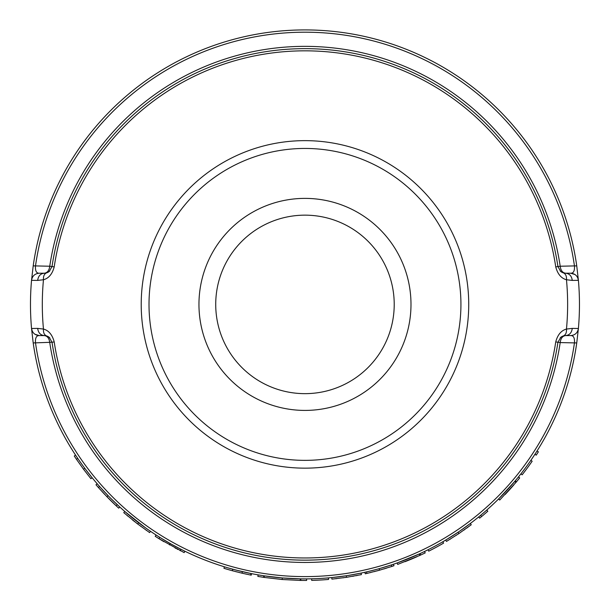 <?xml version="1.0" encoding="UTF-8"?>
<svg xmlns="http://www.w3.org/2000/svg" width="611" height="611" viewBox="0 0 611 611"><rect width="100%" height="100%" fill="white"/><g stroke="black" fill="none" stroke-linecap="round" stroke-linejoin="round"><path stroke-width="0.92" d="M33.2 265.869L31.535 280.327L37.668 280.411C38.287 275.996 40.494 273.598 44.297 273.209L39.303 273.209C36.492 273.361 35.217 271.024 35.461 266.19A272.208 272.208 0 0 1 574.485 266.19C574.714 271.009 573.431 273.354 570.636 273.209L565.649 273.209C569.444 273.598 571.652 275.996 572.27 280.411L578.403 280.327L576.746 265.869L560.195 266.228C560.768 270.52 562.586 272.85 565.649 273.209L563.281 272.842L560.745 271.49L557.935 266.564A255.78 255.78 0 0 0 52.011 266.564L49.193 271.49L46.657 272.842C44.282 273.827 43.221 276.134 43.465 279.754C48.743 278.318 52.317 274.034 54.203 266.892L49.751 266.228L33.2 265.869A274.492 274.492 0 0 1 576.746 265.869A274.492 274.492 0 0 0 33.2 265.869M576.746 342.939L578.403 328.481L572.27 328.39C571.652 332.804 569.444 335.21 565.649 335.592L570.636 335.592C573.446 335.439 574.73 337.784 574.485 342.618A272.208 272.208 0 0 1 35.461 342.618C35.224 337.791 36.507 335.454 39.303 335.592L44.297 335.592C40.494 335.21 38.287 332.804 37.668 328.39L31.535 328.481L33.2 342.939L52.011 342.236A255.78 255.78 0 0 0 557.935 342.236L560.829 337.249L563.281 335.958C565.656 334.973 566.725 332.674 566.473 329.054C561.203 330.498 557.622 334.782 555.743 341.908L560.195 342.58L576.746 342.939A274.492 274.492 0 0 1 33.2 342.939A274.492 274.492 0 0 0 576.746 342.939M498.614 498.95L514.76 481.422L515.951 482.43L499.714 500.058L498.614 498.95M478.673 516.944L480.651 515.317L481.644 516.516L479.658 518.151L478.673 516.944M459.594 531.203L470.31 523.512L471.249 524.757L458.899 533.556L458.029 532.257L445.702 540.078L446.504 541.415L458.899 533.556M397.158 562.952L419.238 553.978L419.887 555.399L397.685 564.419L397.158 562.952M378.003 569.001L379.141 568.688L379.561 570.185L366.898 573.416L366.547 571.896L368.983 571.331M369.938 571.094L376.85 569.315M380.256 568.367L391.506 564.9M387.893 566.069L390.154 565.343M369.632 571.17L371.465 570.72M371.969 570.598L372.725 570.399M374.703 569.887L377.186 569.223M388.023 566.03L388.527 565.87M377.789 569.062L381.18 568.108M381.554 567.993L383.418 567.443M385.388 566.848L387.458 566.206M348.11 575.486L361.078 573.103L361.399 574.63L346.483 577.319L346.246 575.776L331.765 577.586L331.91 579.136L346.483 577.319M263.593 577.334A276.05 276.05 0 0 0 264.143 577.418L264.38 575.875A274.492 274.492 0 0 1 263.822 575.791L258.132 574.867L257.865 576.41L263.593 577.334L263.822 575.791M264.38 575.875L282.282 577.953L300.245 578.854L300.215 580.412L282.152 579.511L282.282 577.953M300.788 580.419L300.811 578.861L306.607 578.892L306.623 580.45L300.788 580.419A276.05 276.05 0 0 1 300.215 580.412M242.025 573.179L232.379 570.743L232.791 569.238L242.376 571.667L242.025 573.179L250.67 575.066L250.976 573.53L243.43 571.904M235.892 570.063L251.526 573.645L251.22 575.172L250.67 575.066M182.697 550.16L184.591 551.091M158.898 536.802L159.784 537.352L158.959 538.681L155.24 536.321L156.088 535.015L158.104 536.305M160.861 538.024L170.973 543.966M171.798 544.424L181.337 549.48M129.922 515.837L130.754 516.524M131.128 516.83L132.075 517.601M133.221 518.525L134.504 519.549M135.695 520.488L138.567 522.703M141.615 524.994L144.952 527.43M145.456 527.789L124.789 511.483L123.766 512.66L137.696 524.001L138.636 522.756M98.997 485.844L99.578 486.501L98.409 487.532L95.98 484.752L97.157 483.736L97.699 484.355M97.821 484.508L98.478 485.249M100.341 487.364L108.705 496.3M109.69 497.308L110.515 498.133M110.79 498.416L119.779 507.008L118.725 508.161L116.159 505.786L117.228 504.648M103.06 490.358L104.473 491.878M116.9 504.342L118.091 505.457M78.414 459.388L82.645 465.391M83.715 466.85L84.792 468.316L83.539 469.248L90.917 478.711L92.124 477.726L85.67 469.485M394.217 304.4A89.252 89.252 0 0 1 304.973 393.652A89.252 89.252 0 0 1 215.721 304.4A89.252 89.252 0 0 1 304.973 215.156A89.252 89.252 0 0 1 394.217 304.4M410.989 304.4A106.016 106.016 0 0 0 251.961 212.59A106.016 106.016 0 0 0 251.961 396.211A106.016 106.016 0 0 0 410.989 304.4M460.931 304.4A155.965 155.965 0 0 1 226.987 439.469A155.965 155.965 0 0 1 226.987 169.339A155.965 155.965 0 0 1 460.931 304.4M49.858 270.879A7.798 7.798 0 0 1 46.657 272.842L44.297 273.209C47.36 272.85 49.178 270.52 49.751 266.228A258.063 258.063 0 0 1 560.195 266.228L555.743 266.892C557.622 274.034 561.203 278.318 566.473 279.754C566.725 276.134 565.656 273.827 563.281 272.842A7.798 7.798 0 0 1 560.081 270.879M578.403 280.327L577.701 277.715L578.403 280.327A274.492 274.492 0 0 1 578.403 328.481C577.647 332.85 575.058 335.218 570.636 335.592C575.058 335.218 577.647 332.85 578.403 328.481A274.492 274.492 0 0 0 578.403 280.327C577.647 275.958 575.058 273.583 570.636 273.209L574.974 274.53M577.701 277.715L576.708 276.119M39.303 273.209C34.888 273.583 32.299 275.958 31.535 280.327A274.492 274.492 0 0 0 31.535 328.481A274.492 274.492 0 0 1 31.535 280.327C32.299 275.958 34.888 273.583 39.303 273.209L44.297 273.209A7.798 7.798 0 0 0 46.657 272.842M572.27 328.39L566.473 329.054A262.661 262.661 0 0 0 566.473 279.754L572.27 280.411M37.668 280.411L43.465 279.754A262.661 262.661 0 0 0 43.465 329.054C43.221 332.674 44.282 334.973 46.657 335.958L49.193 337.318L52.011 342.236L54.203 341.908C52.317 334.775 48.743 330.49 43.465 329.054L37.668 328.39M565.649 273.209A7.798 7.798 0 0 1 563.281 272.842M31.535 328.481L32.246 331.093L31.535 328.481C32.299 332.85 34.888 335.218 39.303 335.592L34.964 334.27M32.246 331.093L33.231 332.69M560.234 337.776A7.798 7.798 0 0 1 563.281 335.958L565.649 335.592C562.586 335.958 560.768 338.28 560.195 342.58A258.063 258.063 0 0 1 49.751 342.58C49.178 338.28 47.36 335.958 44.297 335.592L46.657 335.958A7.798 7.798 0 0 1 49.858 337.929M563.281 335.958A7.798 7.798 0 0 1 565.649 335.592L570.636 335.592M44.297 335.592A7.798 7.798 0 0 1 46.657 335.958M468.729 304.4A163.763 163.763 0 0 1 223.091 446.221A163.763 163.763 0 0 1 223.091 162.579A163.763 163.763 0 0 1 468.729 304.4M83.539 469.248L76.467 459.296L77.757 458.418M76.467 459.296A276.05 276.05 0 0 1 74.282 456.02L75.581 455.157M98.409 487.532L106.94 496.728L108.063 495.643M115.196 504.885A276.05 276.05 0 0 1 106.94 496.728L116.159 505.786M99.944 489.251L100.571 489.946M102.06 491.572L102.724 492.283M103.335 492.94L104.756 494.452M106.795 496.575L107.658 497.469M111.821 501.631L112.218 502.021M114.173 503.907L114.929 504.625M115.838 505.48A276.05 276.05 0 0 1 115.227 504.907M104.512 494.192A276.05 276.05 0 0 1 103.916 493.566M126.92 515.363L127.821 516.119M132.327 519.808L134.955 521.886M136.001 522.703L136.383 523.001M136.436 523.039L137.353 523.742M140.255 525.926L140.973 526.461M145.983 530.073L146.571 530.485M148.756 531.998L149.611 532.586L150.489 531.295M137.696 524.001L149.611 532.586M158.959 538.681L184.163 552.619L184.85 551.214M180.23 550.664L180.932 549.274M169.453 544.897L170.24 543.553L164.252 540.086M158.829 538.597L159.242 538.856M159.41 538.955L163.916 541.697M175.067 547.975L175.823 548.38M176.923 548.961L177.847 549.442M180.016 550.557L180.398 550.748M171.935 544.5L177.709 547.616M178.213 547.876L179.321 548.449M180.108 548.854L180.726 549.167M232.379 570.743A276.05 276.05 0 0 1 223.939 568.291L224.397 566.802M235.464 571.56L236.503 571.827M239.306 572.53L240.039 572.713M243.338 573.485L243.957 573.63M245.836 574.05L246.508 574.195M228.147 567.925L236.404 570.193M235.273 569.895L235.861 570.055M239.298 570.926L242.987 571.804M244.515 572.156L245.836 572.446M264.143 577.418L282.152 579.511M311.648 578.816L311.686 580.374A276.05 276.05 0 0 0 328.55 579.449L328.42 577.891M346.613 577.296L345.421 577.479M346.911 577.25L347.667 577.135M352.471 576.341L353.784 576.104M335.836 578.724L336.646 578.632M342.901 577.838L343.611 577.739M355.9 575.715L357.511 575.409M347.88 575.524L349.706 575.226M354.082 574.47L355.61 574.18M335.989 577.135L336.394 577.09M338.364 576.853L338.929 576.784M340.19 576.624L342.244 576.356M343.344 576.204L343.733 576.142M344.413 576.043L345.192 575.936M379.561 570.185L391.827 566.435L391.338 564.954M390.612 566.832L393.965 565.717L393.461 564.243M366.898 573.416A276.05 276.05 0 0 1 365.248 573.79L364.912 572.27M370.113 572.66L370.717 572.515M374.176 571.636L375.253 571.361M376.414 571.048L377.858 570.659M377.896 570.651L378.721 570.422M383.83 568.948L386.542 568.131M384.571 568.726L385.908 568.322M424.515 551.496L425.195 552.902A276.05 276.05 0 0 1 420.612 555.063L419.963 553.65M420.612 555.063A276.05 276.05 0 0 1 419.887 555.399M417.023 556.69L417.023 556.69A276.05 276.05 0 0 1 404.94 561.715L404.94 561.715M428.036 549.763L428.731 551.16A276.05 276.05 0 0 0 443.586 543.126L442.807 541.781M459.014 533.479L458.006 534.151M459.258 533.311L459.9 532.884M463.902 530.119L464.994 529.34M449.872 539.368L450.567 538.94M455.882 535.557L456.486 535.16M466.735 528.087L468.064 527.125M459.396 531.333L460.923 530.287M464.559 527.736L465.826 526.827M451.361 536.603L451.842 536.298M452.919 535.61L454.653 534.488M456.493 533.288L457.143 532.853M481.644 516.516A276.05 276.05 0 0 0 487.807 511.224L486.776 510.055M518.472 476.924L519.686 477.901A276.05 276.05 0 0 1 516.463 481.812L515.272 480.811M516.463 481.812A276.05 276.05 0 0 1 515.951 482.43M513.912 484.813L513.912 484.813A276.05 276.05 0 0 1 505.121 494.52L505.121 494.52M520.916 473.853L522.145 474.816A276.05 276.05 0 0 0 532.158 461.221L530.875 460.335M534.931 454.286L536.237 455.142A276.05 276.05 0 0 0 538.36 451.827L537.046 450.994M54.203 266.892A253.557 253.557 0 0 1 555.743 266.892M555.743 341.908A253.557 253.557 0 0 1 54.203 341.908M90.917 478.711L92.124 477.726M52.011 266.564L49.193 271.49M560.745 271.49L557.935 266.564M557.935 342.236L560.829 337.249M49.193 337.318L52.011 342.236"/></g></svg>
